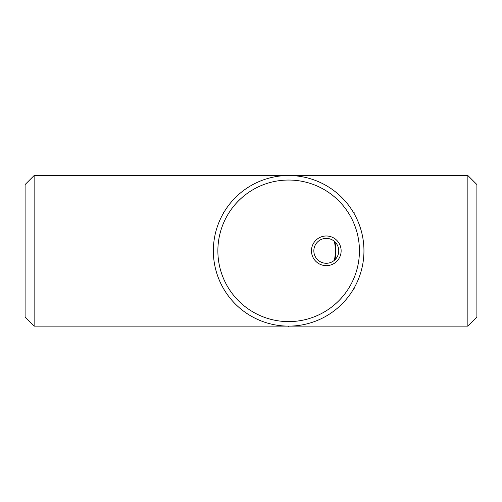 <?xml version="1.0" encoding="UTF-8"?>
<svg xmlns="http://www.w3.org/2000/svg" width="502" height="502" viewBox="0 0 502 502"><rect width="100%" height="100%" fill="white"/><g stroke="black" fill="none" stroke-linecap="round" stroke-linejoin="round"><path stroke-width="0.75" d="M467.864 175.524L476.9 184.56L476.9 317.088L467.864 326.124L467.864 175.524L288.65 175.524A75.3 75.3 0 0 0 213.35 250.824A75.3 75.3 0 0 0 288.65 326.124A75.3 75.3 0 0 0 363.95 250.824A75.3 75.3 0 0 0 288.65 175.524L34.136 175.524L34.136 326.124L25.1 317.088L25.1 184.56L34.136 175.524M288.65 321.606A70.782 70.782 0 0 1 217.868 250.824A70.782 70.782 0 0 1 288.65 180.042A70.782 70.782 0 0 1 359.432 250.824A70.782 70.782 0 0 1 288.65 321.606M338.756 250.824A12.456 12.456 0 0 0 326.3 238.375A12.456 12.456 0 0 0 313.844 250.824A12.456 12.456 0 0 0 326.3 263.28A12.456 12.456 0 0 0 338.756 250.824A12.456 12.456 0 0 1 334.922 259.816C336.095 253.824 336.095 247.831 334.922 241.838M467.864 326.124L289.246 326.124L288.65 326.476L288.048 326.124L34.136 326.124M223.139 287.953L223.139 288.65L223.741 288.995M354.161 213.701L354.161 212.653L353.251 212.139M353.559 288.995L354.161 288.65L354.161 287.953M224.049 212.139L223.139 212.653L223.139 213.701M334.363 260.325A46.686 46.686 0 0 0 334.363 241.33M311.466 250.824A14.834 14.834 0 0 1 326.3 235.99A14.834 14.834 0 0 1 341.134 250.824A14.834 14.834 0 0 1 326.3 265.658A14.834 14.834 0 0 1 311.466 250.824"/></g></svg>
